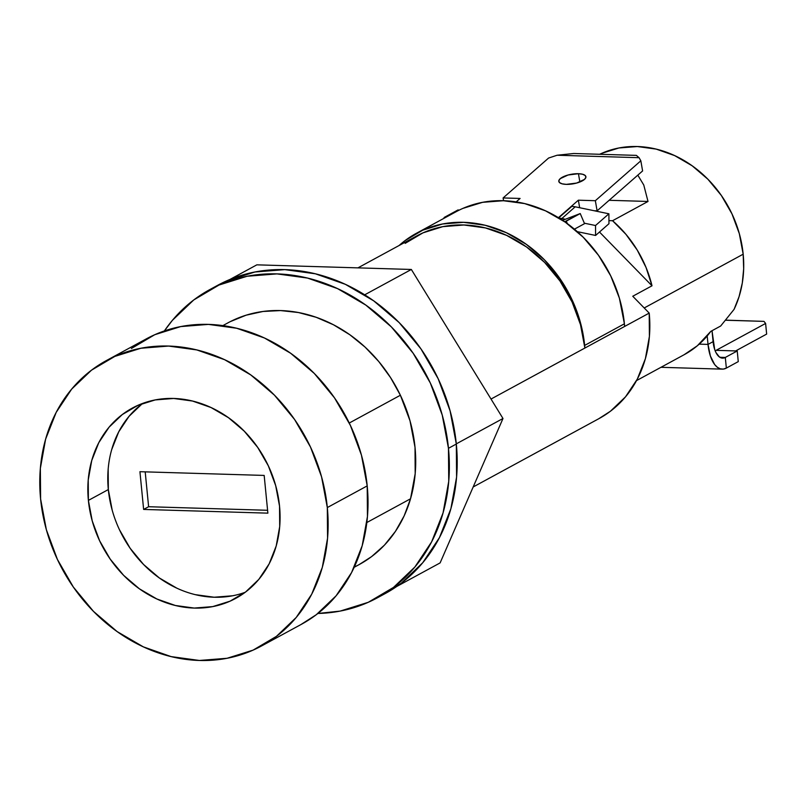 <?xml version="1.0" encoding="UTF-8"?>
<svg xmlns="http://www.w3.org/2000/svg" width="807" height="807" viewBox="0 0 807 807"><rect width="100%" height="100%" fill="white"/><g stroke="black" fill="none" stroke-linecap="round" stroke-linejoin="round"><path stroke-width="1.21" d="M571.306 206.38L558.424 217.678L571.306 206.38M558.716 217.86L571.79 206.4A22.001 17.804 48.7 0 1 575.22 206.804A22.001 17.804 -131.3 0 0 571.79 206.4L558.716 217.86M559.211 218.162A22.001 17.804 48.7 0 1 561.854 218.536L561.854 219.847L561.854 218.536L575.22 206.804L608.902 213.794L575.22 206.804L561.854 218.536L565.374 219.262L561.854 218.536A22.001 17.804 48.7 0 0 559.211 218.162M584.339 223.196L595.526 225.516L595.586 235.452L577.287 231.659L595.586 235.452L595.526 225.516L584.339 223.196M608.952 223.721L608.902 213.794L595.526 225.516L608.902 213.794L608.952 223.721L595.586 235.452L608.952 223.721M578.437 173.707L579.88 181.999L578.437 173.707L582.614 174.251L585.236 175.523L585.902 177.328L584.5 179.396L576.642 183.058L566.282 184.369A13.749 4.862 170.1 0 1 558.807 181.393A13.749 4.862 170.1 0 1 564.87 176.057A13.749 4.862 170.1 0 1 578.437 173.707A13.749 4.862 170.1 0 1 585.902 176.672A13.749 4.862 170.1 0 1 579.84 182.009A13.749 4.862 170.1 0 1 566.282 184.369L562.096 183.825L559.483 182.543L558.817 180.738L560.219 178.67L568.067 175.008L578.437 173.707M516.157 201.911L520.091 198.451L516.157 201.911M579.668 207.732L578.357 200.197L558.424 217.678L578.357 200.197L595.344 200.711L640.839 160.805L639.073 157.698L557.102 155.237L548.599 158.041L503.104 197.947L520.091 198.451L503.104 197.947L503.588 200.721L503.104 197.947L548.599 158.041L557.102 155.237L573.747 153.501L636.37 155.378L639.073 157.698L636.37 155.378L573.747 153.501L557.102 155.237L639.073 157.698L640.839 160.805L595.344 200.711L597.109 210.849L642.604 170.943L640.839 160.805L642.604 170.943L597.109 210.849L594.295 210.758L597.109 210.849L595.344 200.711L578.357 200.197L579.668 207.732M564.678 221.754L566.282 221.138L567.351 223.65L566.282 221.138L580.233 213.552L562.59 220.331L580.233 213.552L584.54 223.66L580.233 213.552L564.678 221.754M574.402 229.168L584.54 223.66L574.402 229.168M443.951 218.324L444.153 217.476L444.929 217.799L444.153 217.476L443.951 218.324M458.951 210.244L458.104 209.891L444.153 217.476L458.104 209.891L458.951 210.244M473.174 486.974L599.056 418.571A123.764 105.414 -118.5 0 0 649.211 313.096L632.759 296.25L652.006 285.789L599.49 232.023L652.006 285.789L646.024 267.44L637.258 250.109L625.98 234.373L612.553 220.725L608.932 220.614L612.553 220.725L648.011 201.457L643.764 185.005L637.812 175.149L643.764 185.005L648.011 201.457L612.553 220.725A108.279 92.23 61.5 0 1 652.006 285.789L632.759 296.25L649.211 313.096L624.638 326.442L624.124 321.176A123.794 105.445 -118.5 0 0 456.036 211.757L416.281 233.364A123.794 105.445 61.5 0 1 584.651 345.416L624.406 323.809L619.373 298.106L610.717 275.873L598.491 255.305L583.158 237.177L565.273 222.167L545.522 210.829L524.641 203.586L503.397 200.721L482.596 202.325L463.006 208.357M405.185 243.361L422.989 232.85L442.811 226.646L463.894 224.992L485.431 227.927L506.594 235.362L526.567 246.992L544.584 262.386L559.947 280.947L572.072 301.959L580.485 324.616L584.883 348.049L624.638 326.442L491.019 399.051L584.883 348.049A123.794 105.445 -118.5 0 0 584.651 345.416L580.253 321.973L571.84 299.316L559.705 278.294L544.342 259.733L526.315 244.339L506.342 232.698L485.178 225.264L463.632 222.329L442.549 223.993L422.717 230.197L404.912 240.698L399.051 245.54A123.794 105.445 61.5 0 1 416.281 233.364M598.673 418.783L610.425 411.237L625.516 396.832L637.318 379.088L645.388 358.681L649.403 336.398L649.211 313.096L624.638 326.442L624.406 323.809L584.651 345.416A123.794 105.445 61.5 0 1 584.883 348.049A123.764 105.414 -118.5 0 0 416.553 236.027L357.955 267.863M131.38 348.503L154.742 334.713L180.758 326.573L208.428 324.394L236.693 328.257L264.464 338.002L290.671 353.274L314.316 373.47L334.481 397.831L350.389 425.4L361.445 455.138L367.205 485.885A162.429 138.34 -118.5 0 0 146.299 338.879L106.413 360.547A162.429 138.34 61.5 0 1 327.319 507.563L367.205 485.885L367.457 516.48L362.192 545.724L351.61 572.506L336.115 595.788L316.304 614.692L300.88 624.588M261.508 645.983L301.394 624.315A162.429 138.34 -118.5 0 0 367.205 485.885L327.319 507.563A162.429 138.34 61.5 0 1 261.508 645.983A162.429 138.34 61.5 0 1 40.602 498.968L40.35 468.383L45.616 439.139L56.197 412.357L71.692 389.075L91.504 370.171L114.856 356.391L140.872 348.251L168.552 346.062L196.807 349.925L224.578 359.68L250.795 374.942L274.43 395.148L294.595 419.499L310.513 447.078L321.559 476.806L327.319 507.563L327.571 538.148L322.306 567.392L311.724 594.174L296.23 617.456L276.428 636.36L253.065 650.139L227.049 658.28L199.379 660.469L171.114 656.605L143.343 646.861L117.136 631.588L93.491 611.383L73.326 587.032L57.418 559.453L46.362 529.725L40.602 498.968A162.429 138.34 61.5 0 1 106.413 360.547M112.173 510.064L108.33 489.567L88.387 500.401A108.279 92.23 61.5 0 1 132.257 408.12A108.279 92.23 61.5 0 1 279.535 506.13A108.279 92.23 61.5 0 1 235.664 598.411A108.279 92.23 61.5 0 1 88.387 500.401L108.33 489.567A108.279 92.23 -118.5 0 0 245.237 592.267M222.873 325.614L227.978 322.84A137.523 117.126 -118.5 0 1 400.383 395.248L349.26 423.029L400.383 395.248A137.523 117.126 61.5 0 1 415.02 447.31A137.523 117.126 61.5 0 1 410.531 498.787L415.191 473.638L415.02 447.31L410.017 420.82L400.383 395.248L390.598 377.676L378.745 361.506L365.067 347.101L349.855 334.764L333.442 324.757L316.183 317.292L298.439 312.531L280.594 310.574L263.021 311.472L246.105 315.194L230.217 321.66M217.144 285.587L226.858 280.775L254.962 271.989L284.841 269.629L315.366 273.795L345.366 284.326L373.671 300.819L399.203 322.629L420.982 348.937L438.161 378.715L450.094 410.834L456.318 444.042A175.422 149.406 -118.5 0 0 217.739 285.275L209.891 289.542A175.422 149.406 61.5 0 1 448.47 448.309L456.318 444.042L456.591 477.078L450.901 508.662L439.472 537.583L422.737 562.731L401.351 583.148L384.687 593.841M381.308 595.586A175.422 149.406 -118.5 0 0 385.242 593.538A175.422 149.406 -118.5 0 0 456.318 444.042L448.47 448.309L442.246 415.101L430.313 382.982L413.123 353.204L391.345 326.896L365.813 305.086L337.508 288.593L307.517 278.062L276.993 273.896L247.103 276.246L219.01 285.042L193.781 299.932L172.385 320.339L164.366 330.941A175.422 149.406 61.5 0 1 209.891 289.542M636.531 380.591L684.346 354.606A108.279 92.23 -118.5 0 0 710.785 331.384L720.681 326.008L734.067 309.374A108.279 92.23 -118.5 0 0 743.176 254.195L644.208 307.971L743.176 254.195A108.279 92.23 -118.5 0 0 599.651 154.278M601.538 153.411L618.878 147.984L637.328 146.531L656.172 149.103L674.682 155.61L692.154 165.788L707.921 179.255L721.357 195.486L731.969 213.875L739.333 233.697L743.176 254.195L743.671 268.771L742.299 283.015L739.071 296.633L734.067 309.374L720.681 326.008L710.785 331.384L697.369 345.739L684.084 354.747M648.011 201.457L609.144 200.297L648.011 201.457M145.199 471.863L148.619 506.725L267.591 510.286L148.619 506.725L143.626 509.429L139.934 471.702L264.171 475.424L267.874 513.151L143.626 509.429L148.619 506.725L145.199 471.863M448.47 448.309A175.422 149.406 61.5 0 1 377.394 597.805A175.422 149.406 61.5 0 1 317.887 613.471L340.171 611.091L368.274 602.294L393.503 587.405L414.889 566.998L431.624 541.85L443.053 512.929L448.742 481.335L448.47 448.309M256.848 264.837L411.348 269.467L502.983 418.5L440.118 562.903L396.751 586.467L440.118 562.903L502.983 418.5L456.298 443.86L502.983 418.5L411.348 269.467L364.693 294.817L411.348 269.467L256.848 264.837L229.924 279.464L256.848 264.837M354.293 567.039L357.067 565.677M359.165 564.577L371.603 556.598L384.475 545.098L395.4 531.43L404.156 515.875L410.531 498.787L366.832 522.533L410.531 498.787A137.523 117.126 -118.5 0 1 359.297 564.507L354.182 567.281M232.628 595.778L214.178 597.23L195.334 594.658M176.824 588.162L159.352 577.973L143.585 564.507L130.149 548.276L119.537 529.886M142.627 403.429A108.279 92.23 -118.5 0 0 108.33 489.567L108.158 469.18M111.669 449.681L118.73 431.826L129.059 416.301L142.264 403.702M264.171 475.424L139.934 471.702L143.626 509.429L267.874 513.151L264.171 475.424M279.535 506.13L275.691 485.632L268.327 465.81L257.715 447.421L244.279 431.19L228.512 417.723L211.041 407.535L192.53 401.039L173.687 398.466L155.237 399.919L137.896 405.346L122.321 414.536L109.116 427.135L98.787 442.66L91.736 460.515L88.225 480.014L88.387 500.401L92.23 520.908L99.594 540.73L110.206 559.11L123.642 575.351L139.409 588.817L156.881 598.996L175.391 605.492L194.235 608.064L212.685 606.612L230.025 601.185L245.6 591.995L258.805 579.396L269.135 563.871L276.196 546.016L279.706 526.517L279.535 506.13M737.225 350.974L725.301 357.451L726.35 368.093L738.264 361.617L737.225 350.974L738.264 361.617L726.35 368.093L725.301 357.451L719.854 357.289L725.301 357.451L723.294 358.116L719.33 356.916L715.95 352.558L714.659 349.391L712.016 330.719L713.085 341.654L708.021 344.407L707.194 335.944L708.021 344.407L713.085 341.654A22.001 10.33 -88.3 0 0 722.558 358.147A22.001 10.33 -88.3 0 0 725.301 357.451L737.225 350.974L716.102 350.339L737.225 350.974M766.65 334.088L735.661 350.924L766.65 334.088L765.611 323.446L766.65 334.088M725.907 320.157L763.987 321.378L765.611 323.446L716.102 350.339L765.611 323.446L763.987 321.378L725.907 320.157M725.846 320.238L763.987 321.378L725.846 320.238M699.205 344.145L708.021 344.407L710.382 356.008L714.689 364.582L717.383 367.296L720.298 368.829L723.324 369.092L726.35 368.093A33.006 15.494 -88.3 0 1 722.225 369.142A33.006 15.494 -88.3 0 1 708.021 344.407L699.205 344.145M385.242 593.538L377.394 597.805M722.225 369.142L660.963 367.306"/></g></svg>
